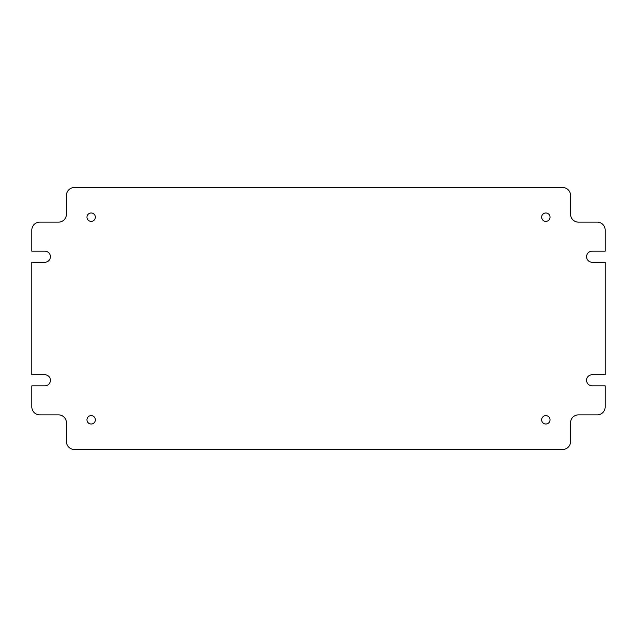 <?xml version="1.0" encoding="UTF-8"?>
<svg xmlns="http://www.w3.org/2000/svg" width="637" height="637" viewBox="0 0 637 637"><rect width="100%" height="100%" fill="white"/><g stroke="black" fill="none" stroke-linecap="round" stroke-linejoin="round"><path stroke-width="0.96" d="M541.641 217.185A4.204 4.204 0 0 0 545.845 221.381A4.204 4.204 0 0 0 550.042 217.185A4.204 4.204 0 0 0 545.845 212.981A4.204 4.204 0 0 0 541.641 217.185M541.641 419.815A4.204 4.204 0 0 0 545.845 424.019A4.204 4.204 0 0 0 550.042 419.815A4.204 4.204 0 0 0 545.845 415.619A4.204 4.204 0 0 0 541.641 419.815M86.958 419.815A4.204 4.204 0 0 0 91.155 424.019A4.204 4.204 0 0 0 95.359 419.815A4.204 4.204 0 0 0 91.155 415.619A4.204 4.204 0 0 0 86.958 419.815M86.958 217.185A4.204 4.204 0 0 0 91.155 221.381A4.204 4.204 0 0 0 95.359 217.185A4.204 4.204 0 0 0 91.155 212.981A4.204 4.204 0 0 0 86.958 217.185M50.434 256.719A5.534 5.534 0 0 0 44.901 251.185L31.85 251.185L31.85 230.037A7.907 7.907 0 0 1 39.757 222.13L58.54 222.13A7.907 7.907 0 0 0 66.447 214.215L66.447 195.44A7.907 7.907 0 0 1 74.354 187.533L562.646 187.533A7.907 7.907 0 0 1 570.553 195.44L570.553 214.215A7.907 7.907 0 0 0 578.46 222.13L597.243 222.13A7.907 7.907 0 0 1 605.15 230.037L605.15 251.185L592.099 251.185A5.534 5.534 0 0 0 586.566 256.719A5.534 5.534 0 0 0 592.099 262.261L605.15 262.261L605.15 374.739L592.099 374.739A5.534 5.534 0 0 0 586.566 380.281A5.534 5.534 0 0 0 592.099 385.815L605.15 385.815L605.15 406.963A7.907 7.907 0 0 1 597.243 414.87L578.46 414.87A7.907 7.907 0 0 0 570.553 422.785L570.553 441.56A7.907 7.907 0 0 1 562.646 449.467L74.354 449.467A7.907 7.907 0 0 1 66.447 441.56L66.447 422.785A7.907 7.907 0 0 0 58.54 414.87L39.757 414.87A7.907 7.907 0 0 1 31.85 406.963L31.85 385.815L44.901 385.815A5.534 5.534 0 0 0 50.434 380.281A5.534 5.534 0 0 0 44.901 374.739L31.85 374.739L31.85 262.261L44.901 262.261A5.534 5.534 0 0 0 50.434 256.719"/></g></svg>
